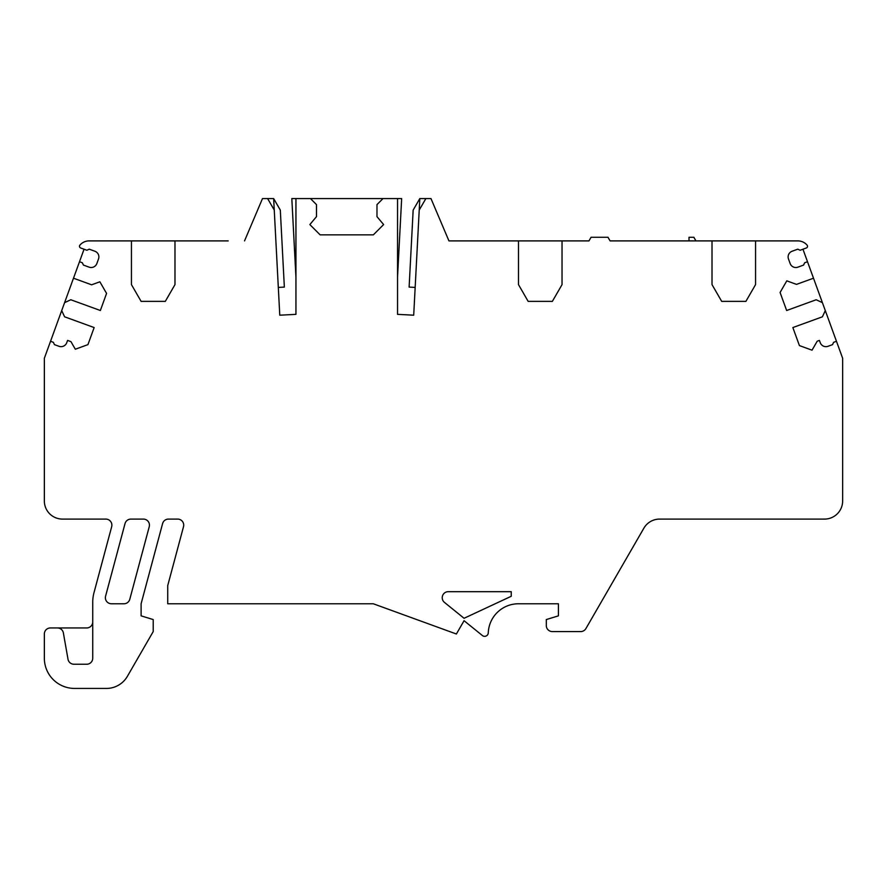 <?xml version="1.0" encoding="UTF-8"?>
<svg xmlns="http://www.w3.org/2000/svg" width="887" height="887" viewBox="0 0 887 887"><rect width="100%" height="100%" fill="white"/><g stroke="black" fill="none" stroke-linecap="round" stroke-linejoin="round"><path stroke-width="1.33" d="M84.043 249.225L79.497 261.72L82.336 262.763L83.422 265.08L89.099 267.153A6.043 6.043 0 0 0 96.849 263.539L98.512 258.993A6.043 6.043 0 0 0 94.898 251.243L89.21 249.169L86.882 250.256L80.684 247.994A1.818 1.818 0 0 1 79.93 245.111A12.096 12.096 0 0 1 89.11 240.898L228.203 240.898M92.736 621.909A6.043 6.043 0 0 1 86.682 627.952L57.422 627.952A6.043 6.043 0 0 1 63.376 632.952L68.011 659.241A6.043 6.043 0 0 0 73.965 664.241L86.682 664.241A6.043 6.043 0 0 0 92.736 658.198L92.736 602.173A36.289 36.289 0 0 1 93.967 592.782L111.673 526.712A6.043 6.043 0 0 0 105.83 519.095L62.489 519.095A18.139 18.139 0 0 1 44.35 500.955L44.35 358.281L50.537 341.284L53.375 342.315L54.462 344.644L59.008 346.296A6.043 6.043 0 0 0 66.758 342.681L67.589 340.408L70.938 341.628L75.317 349.223L87.935 344.633L94.144 327.558L64.596 316.803L61.702 310.594L50.537 341.284M836.463 341.284L825.298 310.594L822.404 316.803L792.856 327.558L799.42 345.586L812.026 350.177L817.204 341.218L819.411 340.408L820.242 342.681A6.043 6.043 0 0 0 827.992 346.296L832.538 344.644L833.625 342.315L836.463 341.284L842.65 358.281L842.65 500.955A18.139 18.139 0 0 1 824.511 519.095L659.595 519.095A18.139 18.139 0 0 0 643.884 528.164L585.919 628.561A6.043 6.043 0 0 1 580.686 631.588L552.357 631.588A6.043 6.043 0 0 1 546.314 625.535L546.314 619.558L558.411 615.855L558.411 603.77L518.496 603.77A30.236 30.236 0 0 0 488.271 632.841A3.626 3.626 0 0 1 482.362 635.524L464.067 620.7L456.384 634.005L373.305 603.77L167.721 603.77L167.721 585.62L183.509 526.712A6.043 6.043 0 0 0 177.666 519.095L168.441 519.095A6.043 6.043 0 0 0 162.598 523.574L141.111 603.77L141.111 615.855L153.207 619.558L153.207 631.588L127.373 676.337A24.193 24.193 0 0 1 106.418 688.434L74.586 688.434A30.236 30.236 0 0 1 44.35 658.198L44.35 634.005A6.043 6.043 0 0 1 50.393 627.952L57.422 627.952M79.497 261.72L73.499 278.208L91.616 284.805L99.865 281.8L106.573 293.42L100.353 310.505L70.805 299.751L64.596 302.644L61.702 310.594M131.442 240.898L131.442 284.616L141.111 301.38L165.304 301.38L141.111 301.38M174.983 240.898L174.983 284.616L165.304 301.38M295.936 277.054L291.823 198.566L295.936 198.566L295.936 314.353L279.771 315.195L274.26 210.086L267.608 198.566L262.497 198.566L244.535 240.898M295.936 198.566L383.018 198.566L376.975 204.62L376.975 216.639L383.627 224.577L373.349 234.855L320.129 234.855L309.84 224.577L316.493 216.639L316.493 204.62L310.45 198.566M383.018 198.566L401.656 198.566L397.542 277.054M552.357 301.38L528.164 301.38L552.357 301.38L562.036 284.616L562.036 240.898L448.944 240.898L430.971 198.566L425.871 198.566L419.218 210.086L413.708 315.195L397.542 314.353L397.542 198.566M518.496 240.898L518.496 284.616L528.164 301.38M825.298 310.594L822.404 302.644L816.195 299.751L786.647 310.505L780.083 292.466L786.791 280.846L796.515 284.383L813.501 278.208L807.503 261.72L804.664 262.763L803.578 265.08L797.901 267.153A6.043 6.043 0 0 1 790.151 263.539L788.488 258.993A6.043 6.043 0 0 1 792.102 251.243L797.79 249.169L800.118 250.256L806.316 247.994A1.818 1.818 0 0 0 807.07 245.111A12.096 12.096 0 0 0 797.89 240.898L755.558 240.898L755.558 284.616L745.889 301.38L721.696 301.38L712.017 284.616L712.017 240.898L610.09 240.898L607.994 237.272L591.064 237.272L588.968 240.898L562.036 240.898M511.234 596.286L464.067 618.283L444.476 602.417A6.043 6.043 0 0 1 448.279 591.673L511.234 591.673L511.234 596.286M125.034 523.574A6.043 6.043 0 0 1 130.877 519.095L143.395 519.095A6.043 6.043 0 0 1 149.238 526.712L129.79 599.279A6.043 6.043 0 0 1 123.947 603.77L111.429 603.77A6.043 6.043 0 0 1 105.586 596.153L125.034 523.574M822.404 302.644L813.501 278.208M807.503 261.72L802.957 249.225M712.017 240.898L767.055 240.898M721.696 301.38L745.889 301.38M448.944 240.898L465.276 240.898M582.593 240.898L588.968 240.898M425.871 198.566L419.817 198.566L419.218 210.086M274.26 210.086L273.651 198.566L267.608 198.566M278.307 287.41L284.35 287.1L280.314 210.108L273.651 198.566M415.16 287.41L409.118 287.1L413.154 210.108L419.817 198.566M689.011 240.898L689.011 237.272L693.856 237.272L695.951 240.898M73.499 278.208L64.596 302.644"/></g></svg>
